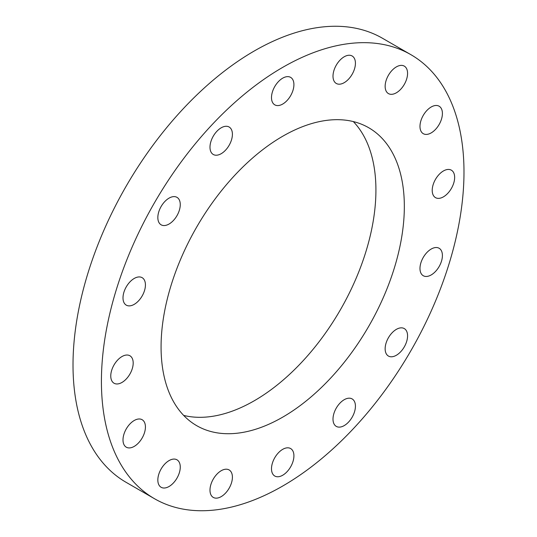 <?xml version="1.0" encoding="UTF-8"?>
<svg xmlns="http://www.w3.org/2000/svg" width="537" height="537" viewBox="0 0 537 537"><rect width="100%" height="100%" fill="white"/><g stroke="black" fill="none" stroke-linecap="round" stroke-linejoin="round"><path stroke-width="0.81" d="M221.197 470.727A15.862 9.156 -60 0 1 229.124 469.942A15.862 9.156 -60 0 1 231.554 482.649A15.862 9.156 -60 0 1 221.197 496.624A15.862 9.156 -60 0 1 213.27 497.41A15.862 9.156 -60 0 1 210.84 484.703A15.862 9.156 -60 0 1 221.197 470.727M169.054 460.598A15.862 9.156 -60 0 1 176.982 459.813A15.862 9.156 -60 0 1 179.412 472.526A15.862 9.156 -60 0 1 169.054 486.495A15.862 9.156 -60 0 1 161.127 487.281A15.862 9.156 -60 0 1 158.69 474.574A15.862 9.156 -60 0 1 169.054 460.598M134.21 420.505A15.862 9.156 -60 0 1 142.144 419.719A15.862 9.156 -60 0 1 144.574 432.426A15.862 9.156 -60 0 1 134.21 446.401A15.862 9.156 -60 0 1 126.282 447.187A15.862 9.156 -60 0 1 123.852 434.48A15.862 9.156 -60 0 1 134.21 420.505M121.98 356.548A15.862 9.156 -60 0 1 129.907 355.762A15.862 9.156 -60 0 1 132.337 368.469A15.862 9.156 -60 0 1 121.98 382.445A15.862 9.156 -60 0 1 114.045 383.23A15.862 9.156 -60 0 1 111.615 370.523A15.862 9.156 -60 0 1 121.98 356.548M134.21 278.461A15.862 9.156 -60 0 1 142.144 277.676A15.862 9.156 -60 0 1 144.574 290.383A15.862 9.156 -60 0 1 134.21 304.358A15.862 9.156 -60 0 1 126.282 305.144A15.862 9.156 -60 0 1 123.852 292.437A15.862 9.156 -60 0 1 134.21 278.461M169.054 198.133A15.862 9.156 -60 0 1 176.982 197.347A15.862 9.156 -60 0 1 179.412 210.054A15.862 9.156 -60 0 1 169.054 224.03A15.862 9.156 -60 0 1 161.127 224.815A15.862 9.156 -60 0 1 158.69 212.108A15.862 9.156 -60 0 1 169.054 198.133M221.197 127.799A15.862 9.156 -60 0 1 229.124 127.014A15.862 9.156 -60 0 1 231.554 139.721A15.862 9.156 -60 0 1 221.197 153.696A15.862 9.156 -60 0 1 213.27 154.481A15.862 9.156 -60 0 1 210.84 141.775A15.862 9.156 -60 0 1 221.197 127.799M282.704 78.16A15.862 9.156 -60 0 1 290.631 77.375A15.862 9.156 -60 0 1 293.061 90.082A15.862 9.156 -60 0 1 282.704 104.057A15.862 9.156 -60 0 1 274.776 104.843A15.862 9.156 -60 0 1 272.346 92.136A15.862 9.156 -60 0 1 282.704 78.16M344.21 56.774A15.862 9.156 -60 0 1 352.138 55.989A15.862 9.156 -60 0 1 354.574 68.696A15.862 9.156 -60 0 1 344.21 82.671A15.862 9.156 -60 0 1 336.283 83.457A15.862 9.156 -60 0 1 333.853 70.75A15.862 9.156 -60 0 1 344.21 56.774M396.353 66.903A15.862 9.156 -60 0 1 404.287 66.118A15.862 9.156 -60 0 1 406.717 78.825A15.862 9.156 -60 0 1 396.353 92.8A15.862 9.156 -60 0 1 388.426 93.586A15.862 9.156 -60 0 1 385.996 80.879A15.862 9.156 -60 0 1 396.353 66.903M431.198 106.997A15.862 9.156 -60 0 1 439.125 106.212A15.862 9.156 -60 0 1 441.555 118.919A15.862 9.156 -60 0 1 431.198 132.894A15.862 9.156 -60 0 1 423.27 133.679A15.862 9.156 -60 0 1 420.833 120.973A15.862 9.156 -60 0 1 431.198 106.997M443.428 170.961A15.862 9.156 -60 0 1 451.362 170.175A15.862 9.156 -60 0 1 453.792 182.882A15.862 9.156 -60 0 1 443.428 196.851A15.862 9.156 -60 0 1 435.5 197.636A15.862 9.156 -60 0 1 433.07 184.929A15.862 9.156 -60 0 1 443.428 170.961M431.198 249.047A15.862 9.156 -60 0 1 439.125 248.262A15.862 9.156 -60 0 1 441.555 260.969A15.862 9.156 -60 0 1 431.198 274.937A15.862 9.156 -60 0 1 423.27 275.729A15.862 9.156 -60 0 1 420.833 263.016A15.862 9.156 -60 0 1 431.198 249.047M396.353 329.369A15.862 9.156 -60 0 1 404.287 328.584A15.862 9.156 -60 0 1 406.717 341.29A15.862 9.156 -60 0 1 396.353 355.266A15.862 9.156 -60 0 1 388.426 356.051A15.862 9.156 -60 0 1 385.996 343.344A15.862 9.156 -60 0 1 396.353 329.369M344.21 399.709A15.862 9.156 -60 0 1 352.138 398.924A15.862 9.156 -60 0 1 354.574 411.631A15.862 9.156 -60 0 1 344.21 425.599A15.862 9.156 -60 0 1 336.283 426.385A15.862 9.156 -60 0 1 333.853 413.678A15.862 9.156 -60 0 1 344.21 399.709M282.704 449.341A15.862 9.156 -60 0 1 290.631 448.556A15.862 9.156 -60 0 1 293.061 461.27A15.862 9.156 -60 0 1 282.704 475.238A15.862 9.156 -60 0 1 274.776 476.024A15.862 9.156 -60 0 1 272.346 463.317A15.862 9.156 -60 0 1 282.704 449.341M282.704 417.148A172.008 99.311 120 0 0 395.078 265.567A172.008 99.311 120 0 0 368.711 127.732A172.008 99.311 120 0 0 282.704 136.257A172.008 99.311 120 0 0 170.33 287.832A172.008 99.311 120 0 0 196.696 425.666A172.008 99.311 120 0 0 282.704 417.148M183.674 415.416A172.008 99.311 120 0 0 254.296 400.743A172.008 99.311 120 0 0 362.421 262.184A172.008 99.311 120 0 0 353.326 121.584M410.892 54.673L382.485 38.268A256.377 148.017 120 0 0 254.296 50.968A256.377 148.017 120 0 0 86.813 276.891A256.377 148.017 120 0 0 126.108 482.327L154.515 498.732A256.377 148.017 120 0 0 282.704 486.032A256.377 148.017 120 0 0 450.187 260.109A256.377 148.017 120 0 0 410.892 54.673A256.377 148.017 120 0 0 282.704 67.367A256.377 148.017 120 0 0 115.22 293.289A256.377 148.017 120 0 0 154.515 498.732"/></g></svg>

